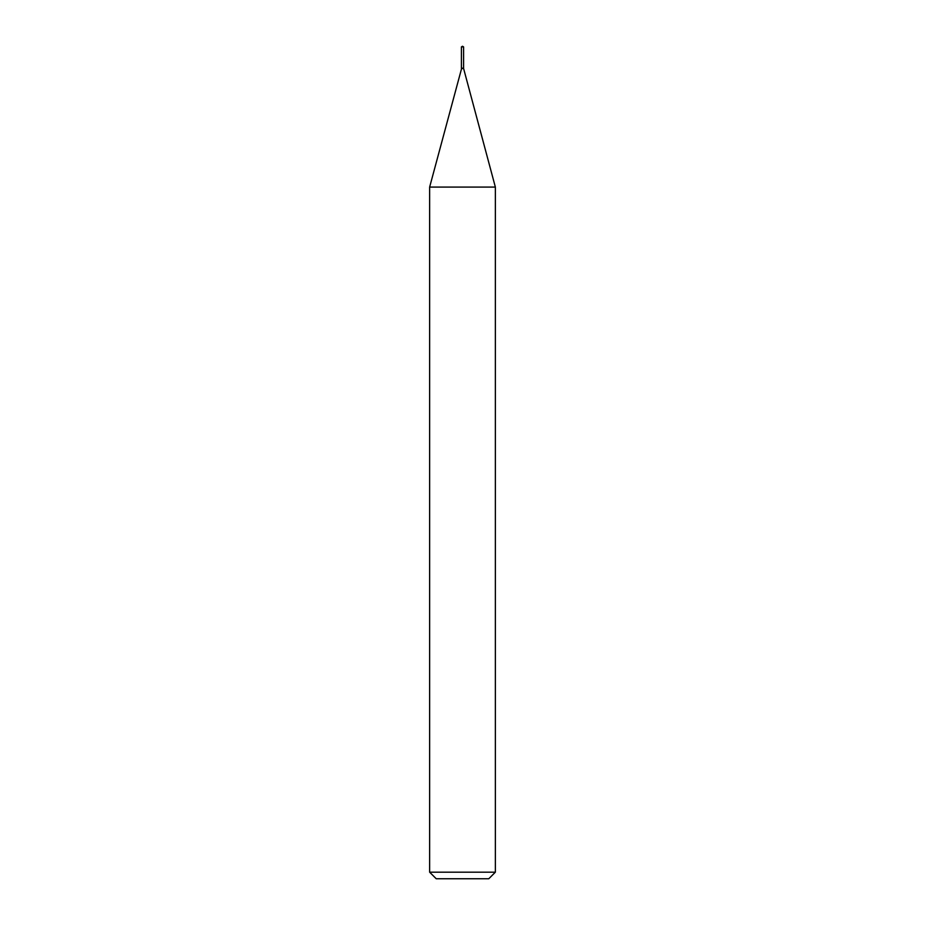 <?xml version="1.0" encoding="UTF-8"?>
<svg xmlns="http://www.w3.org/2000/svg" width="925" height="925" viewBox="0 0 925 925"><rect width="100%" height="100%" fill="white"/><g stroke="black" fill="none" stroke-linecap="round" stroke-linejoin="round"><path stroke-width="1.39" d="M463.587 46.898L461.413 46.898L461.413 68.172L463.587 68.172L463.587 46.898L462.5 46.25L461.413 46.898M461.691 68.172L429.639 187.081L429.639 872.183L495.361 872.183L488.782 878.75L436.218 878.75L429.639 872.183M463.309 68.172L461.413 68.45M463.587 68.45L495.361 187.081L429.639 187.081M495.361 187.081L495.361 872.183M463.587 68.508L461.413 68.508"/></g></svg>
